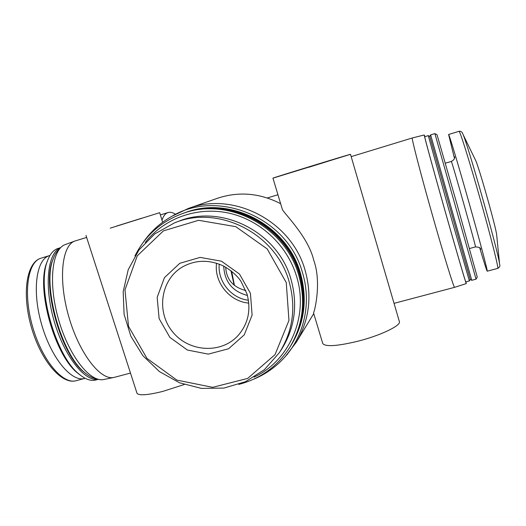 <?xml version="1.0" encoding="UTF-8"?>
<svg xmlns="http://www.w3.org/2000/svg" width="526" height="526" viewBox="0 0 526 526"><rect width="100%" height="100%" fill="white"/><g stroke="black" fill="none" stroke-linecap="round" stroke-linejoin="round"><path stroke-width="0.79" d="M234.445 285.381L231.664 271.278M225.687 267.188C226.404 279.503 233.117 287.295 245.813 290.549M175.467 214.22C172.758 212.471 170.299 211.912 168.096 212.543L167.906 212.609C165.394 213.457 163.428 215.949 161.988 220.072M86.626 237.423L74.935 241.02C61.884 245.215 58.097 279.194 68.577 315.975C78.913 352.795 100.071 380.245 113.531 377.51L115.036 377.162M351.177 156.63L412.292 137.97C411.378 137.812 420.123 171.719 431.767 212.872C443.405 254.025 453.774 287.689 454.549 287.347L454.602 287.327M285.46 356.372L296.335 342.196L313.746 313.601M280.647 203.707C259.857 193.003 238.738 191.208 217.277 198.328L188.262 208.5L172.114 216.166M296.335 342.196C309.341 320.058 312.266 296.092 305.106 270.305C291.601 221.17 233.61 191.129 188.262 208.5M272.948 178.15L282.482 209.802C286.322 215.693 308.453 237.732 313.726 260.173C321.649 281.916 314.857 310.642 313.529 312.865L322.786 343.61C325.601 346.936 337.278 346.147 357.825 341.236C380.725 335.47 401.529 325.39 399.346 321.504L350.507 154.342C350.862 153.881 270.712 178.492 272.948 178.15L350.507 154.335M49.963 255.478L49.122 255.735C36.182 259.634 31.928 291.023 41.587 324.371C51.088 357.759 71.312 382.06 84.344 378.529L85.166 378.312M47.721 260.206L46.663 262.934C36.005 289.057 54.921 355.97 77.861 373.263L80.761 375.479M60.687 247.641L57.847 248.509C53.304 250.047 49.799 254.308 47.333 261.284C36.432 287.965 55.848 356.635 79.294 374.295C85.238 379.226 90.61 381.153 95.416 380.094L96.265 379.871M60.608 247.72C47.688 252.454 43.875 285.565 54.053 320.781C64.08 356.036 84.837 382.067 98.296 379.285M53.534 257.95L52.587 260.39C41.745 286.525 61.134 355.083 84.232 372.309L86.882 374.334M59.517 248.962C56.847 251.145 54.704 254.558 53.073 259.213C42.06 285.736 61.805 355.563 85.258 373.046C89.308 376.419 93.122 378.339 96.705 378.805M74.935 241.02L65.323 244.557C52.067 248.837 48.004 282.541 58.366 318.894C68.571 355.28 89.821 382.349 103.504 379.568L104.496 379.364M424.87 136.648L424.245 134.978C423.811 134.709 432.983 168.34 444.562 209.282C456.141 250.225 465.983 283.83 466.266 283.593L465.931 281.844M424.245 134.978L412.312 137.963M428.269 135.616L448.435 208.25L469.37 280.937L470.237 279.457L429.788 136.412L428.276 135.609L424.725 136.701C424.331 136.504 433.306 169.411 444.601 209.341C455.891 249.278 465.503 282.087 465.786 281.883L465.806 281.877M430.636 134.899L471.756 280.299L476.043 279.161L434.89 133.597L430.643 134.893L429.788 136.412M434.89 133.597L437.034 134.735L457.39 205.6L477.273 277.064L476.043 279.155M454.457 158.405L448.606 134.498C449.125 134.261 458.422 165.144 469.008 202.622C479.6 240.093 487.812 271.153 487.234 271.192C486.787 270.916 484.282 263.118 479.719 247.805M475.432 160.003L475.53 160.206C478.555 165.651 496.228 228.153 496.689 235.03L496.735 235.523M253.88 379.101C265.939 374.085 276.328 366.655 285.059 356.806C304.475 334.996 311.55 302.22 302.496 272.718C287.617 217.501 217.764 188.426 171.607 216.462C160.154 222.939 150.706 231.545 143.276 242.276M290.556 346.101L291.384 344.78C304.574 322.852 307.598 299.024 300.458 273.29C287.078 224.628 229.362 195.1 184.698 212.8L183.226 213.332M290.766 345.773C304.008 323.753 307.046 299.82 299.873 273.967C286.42 225.089 228.448 195.422 183.594 213.201M238.765 384.394C260.344 378.812 277.287 366.563 289.596 347.64L290.352 346.437C303.627 324.358 306.671 300.353 299.478 274.427C285.986 225.398 227.83 195.639 182.857 213.464L181.523 213.95C160.443 222.025 144.913 236.023 134.932 255.952M289.596 347.64C302.943 325.449 306 301.319 298.761 275.256C285.191 225.963 226.726 196.034 181.523 213.95M254.104 377.135C289.629 360.626 309.143 316.054 296.5 276.13C287.071 244.899 259.831 219.736 228.409 213.017C196.961 206.337 164.119 218.369 145.248 242.473M279.345 352.703L281.357 349.639C294.836 328.231 298.045 304.778 290.977 279.28C277.873 231.749 220.973 203.345 177.841 221.591L174.422 222.912L154.716 233.965L138.963 249.962L128.232 269.674L123.183 291.647L124.097 314.344L130.836 336.186L142.894 355.707L159.457 371.593L179.412 382.757L201.405 388.398L223.951 388.07L245.464 381.705L264.407 369.66L279.345 352.703C292.995 331.025 296.237 307.263 289.07 281.423C275.775 233.242 218.093 204.436 174.422 222.912M250.435 293.317L239.475 274.033L221.453 261.192L200.097 257.398L179.76 263.309L164.474 277.603L157.169 297.341L159.122 318.638L169.891 337.39L187.381 350.033L208.283 354.123L228.573 348.764L244.255 334.865L252.112 315.074L250.435 293.317M308.926 167.222L331.597 160.134L308.926 167.222M110.217 228.159L159.667 212.688L110.217 228.159M136.878 392.883L137.036 393.356C139.127 395.749 147.628 395.125 162.541 391.469L184.231 384.532M116.522 226.101L141.941 218.145L116.522 226.101M223.721 266.123C224.47 281.68 232.374 291.457 247.43 295.441M84.344 378.529L75.849 380.791C61.345 384.611 40.949 360.586 31.396 327.317C21.816 294.047 26.326 262.796 40.64 258.312L40.706 258.286C27.516 262.27 23.006 293.653 32.645 326.916C42.126 360.218 62.568 384.388 75.849 380.791L76.658 380.574M445.331 163.185L451.341 161.449C451.755 160.686 476.727 249.1 475.478 246.904L475.465 246.904C478.64 247.089 480.258 247.595 480.323 248.41L480.823 249.192M448.579 134.492L459.067 131.322C459.98 130.961 469.679 161.824 480.284 199.407C490.909 236.989 498.76 268.234 497.78 268.378L497.727 268.392M462.453 133.229L462.597 133.525C466.851 140.626 499.181 254.972 499.608 264.427C500.357 265.788 499.753 267.109 497.78 268.378L487.234 271.192M286.256 282.567L267.208 248.936L235.753 226.653L198.578 220.302L163.428 230.875L137.279 255.814L124.978 289.865L128.515 326.344L146.978 358.403L176.861 380.107L212.668 387.327L247.687 378.398L275.026 354.649L288.958 320.439L286.256 282.567M234.136 285.131L230.953 270.719M219.243 264.124C217.448 281.311 231.262 298.4 248.443 300.247M216.541 263.184C213.964 282.291 229.573 301.602 248.791 303.088M182.838 266.715C160.746 279.247 155.906 311.602 172.548 331.735C188.749 352.223 221.393 354.268 238.278 335.299C248.325 323.529 251.224 309.715 246.97 293.856L241.099 281.574C237.502 275.979 231.723 270.831 223.76 266.136C209.532 259.509 195.889 259.699 182.838 266.715M114.181 377.385L130.481 373.079M394.04 303.351L454.549 287.347L466.266 283.593M160.364 214.91L168.096 212.543M267.293 197.96L277.945 194.751M41.173 258.135L49.582 255.583M77.861 373.263L79.294 374.295M46.663 262.934L47.333 261.284M95.416 380.094L98.382 379.305M84.232 372.309L85.258 373.046M52.587 260.39L53.073 259.213M103.504 379.568L113.531 377.51M465.786 281.883L469.363 280.93M470.231 279.451L471.756 280.299M469.462 248.548L475.478 246.904M454.681 156.735C454.398 156.485 455.891 159.023 451.301 161.416M459.027 131.322L460.395 131.283C461.578 131.697 462.308 132.447 462.597 133.525L475.53 160.206M496.689 235.03L499.608 264.427M285.059 356.806L287.735 353.88M171.607 216.462L175.033 214.457M162.666 222.228L159.667 212.695M137.036 393.356L85.981 235.418"/></g></svg>
